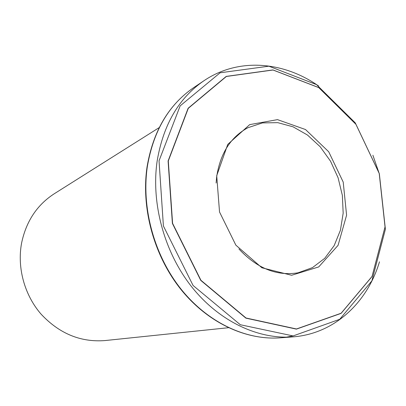 <?xml version="1.0" encoding="UTF-8"?>
<svg xmlns="http://www.w3.org/2000/svg" width="406" height="406" viewBox="0 0 406 406"><rect width="100%" height="100%" fill="white"/><g stroke="black" fill="none" stroke-linecap="round" stroke-linejoin="round"><path stroke-width="0.61" d="M216.708 175.707L227.746 144.419L249.7 124.617L277.511 119.638L305.535 129.544L328.723 151.788L343.212 182.091L346.587 215.19L338.066 245.351L318.695 266.94L291.599 275.268L261.88 267.762L235.861 245.158L219.534 212.003L216.708 175.707M385.04 226.883L372.038 276.44L341.136 313.234L296.466 328.972L246.011 318.005L200.929 280.287L172.591 223.356L168.292 160.989L188.293 108.326L226.36 76.475L273.015 70.01L318.776 87.635L355.981 124.378L379.209 173.387L385.04 226.883M216.114 183.03L216.642 177.021C220.204 153.509 230.633 137.076 247.914 127.723L262.413 122.911L277.775 122.653L293.081 126.819L307.474 135.031L320.177 146.739L330.555 161.243L338.076 177.747L342.359 195.372L343.171 213.191L340.416 230.248L334.179 245.594L324.719 258.328L312.483 267.62L298.111 272.796C276.76 276.319 257.034 268.376 238.931 248.969M228.456 327.718L104.997 340.563C80.647 342.446 59.342 333.641 41.087 314.148C24.512 295.076 17.032 267.813 21.554 243.26C26.091 221.458 36.976 204.969 54.211 193.789L159.213 127.596M385.055 226.934L372.043 276.537L341.111 313.366L296.395 329.124L245.894 318.152L200.762 280.399L172.393 223.412L168.094 160.984L188.115 108.265L226.228 76.394L272.928 69.923L318.73 87.564L355.971 124.343L379.214 173.392L385.055 226.934M385.395 229.273L379.336 173.717L355.23 122.835L316.553 84.631L268.879 66.193L220.113 72.786L180.152 105.875L159.035 160.822L163.41 226.005L193.073 285.474L240.316 324.729L293.102 335.929L339.726 319.289L371.896 280.84L385.395 229.273M147.358 166.49C141.258 207.755 154.168 255.242 180.909 288.955C207.75 322.618 246.011 340.37 280.115 337.833L292.604 336.909C257.998 339.487 219.022 321.273 191.602 286.717C164.283 252.111 151.007 203.381 157.127 161.136C163.248 124.743 178.858 97.937 203.964 80.723L193.576 87.716C168.845 104.677 153.443 130.935 147.358 166.49M286.316 337.163L293.061 335.935M379.397 174.042L372.891 155.219M318.69 86.077C283.799 61.463 238.545 57.292 203.964 80.723M292.604 336.909C334.265 333.96 367.263 302.719 379.483 261.809M280.115 337.833C245.762 340.385 207.4 322.592 180.574 289.011C153.838 255.369 140.948 208.024 147.068 166.764C153.163 131.179 168.663 104.829 193.576 87.716"/></g></svg>
